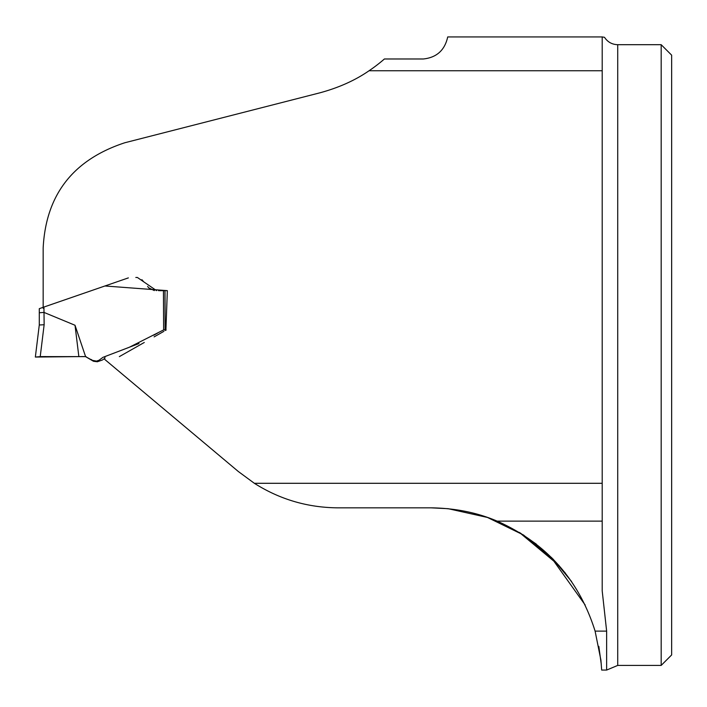 <?xml version="1.0" encoding="UTF-8"?>
<svg xmlns="http://www.w3.org/2000/svg" width="707" height="707" viewBox="0 0 707 707"><rect width="100%" height="100%" fill="white"/><g stroke="black" fill="none" stroke-linecap="round" stroke-linejoin="round"><path stroke-width="1.06" d="M43.162 308.243L43.162 247.98C45.875 194.814 73.104 159.738 124.856 142.743L319.838 92.838C338.794 87.703 355.197 80.342 369.045 70.762L602.205 70.762L602.205 590.928L606.641 631.121L606.641 670.068L601.675 670.068L600.915 660.17L595.1 631.121C578.962 579.74 546.308 543.073 497.127 521.121C477.216 512.602 455.211 508.174 431.12 507.838L338.105 507.838C307.837 507.661 279.919 499.478 254.352 483.296L238.356 471.534L104.68 359.359L105.025 356.549L129.151 347.331L163.679 329.886L165.915 330.01L167.338 290.648L163.891 290.648M43.162 307.315L104.928 285.982L167.338 290.648M369.045 70.762A158.288 158.288 0 0 0 384.405 58.981L423.36 58.981C436.687 57.55 444.8 50.197 447.717 36.932L602.205 36.932L602.205 70.762M137.379 277.462L156.565 290.648M160.233 290.692L163.441 290.648M558.91 565.379L519.256 532.353L536.321 544.125M551.513 557.531L565.326 573.068M571.601 581.561L553.21 559.246M553.042 559.06L523.551 535.031M523.507 535.005L487.477 517.453L448.185 508.695L431.12 507.838M550.939 557.063L585.166 604.998M598.829 646.375L601.259 664.227M559.007 565.494L520.546 533.14M104.671 359.297L105.025 356.549M164.996 290.648L165.191 329.833L165.792 329.966M160.233 290.648L159.535 290.648M661.178 355.055L661.178 44.691L617.724 44.691L617.724 665.411L661.178 665.411L661.178 355.055M661.178 665.411L671.65 654.938L671.65 55.164L661.178 44.691M604.512 37.312L602.205 36.932M104.804 358.343L102.409 360.004L97.319 361.772L93.474 361.268L85.556 356.628M85.459 356.62L81.446 356.567M165.129 329.824L163.635 329.895L163.441 290.957M154.647 334.738L155.231 334.411M85.414 356.62L41.121 356.611L85.591 356.62L75.013 325.255L78.857 356.611L85.591 356.628L92.325 360.34L96.532 361.109L98.971 360.27L102.966 357.335L138.987 343.549M154.329 290.586L148.841 287.89M148.7 287.74L147.604 286.468M143.804 281.934L141.913 279.68M136.919 277.462L135.815 277.462M128.365 277.886L43.94 307.041L44.143 324.725L40.219 356.637L78.857 356.611L35.35 357.053L79.14 356.611M75.013 325.255L44.143 312.476M69.728 356.602L69.259 356.593M41.819 356.602L45.893 356.575M40.219 356.637L35.35 357.053L39.283 324.999L35.35 357.053L41.616 356.602M44.143 324.725L39.283 324.999L39.283 308.676L43.94 307.041M39.283 309.569L39.283 318.521M39.283 312.759L43.94 312.432M602.205 483.296L254.352 483.296M497.127 521.121L602.205 521.121M595.1 631.121L606.641 631.121M164.934 290.648L165.129 329.789M119.35 356.62L144.281 342.471M154.117 336.885L163.927 331.318M165.394 330.487L166.127 330.063M157.696 333.024L153.737 335.251M57.974 302.198L52.61 304.045M149.15 288.182L148.664 287.705M162.698 290.648L160.012 290.648M150.335 289.11L149.796 288.73M604.644 37.515C607.781 42.137 612.147 44.523 617.724 44.691M617.724 665.411L606.641 670.068M82.684 356.584L84.045 356.567M86.192 356.699L83.762 356.567M92.007 360.066L91.397 359.563M158.501 290.648L159.437 290.648M40.812 356.62L41.368 356.602M42.915 356.593L42.093 356.602M69.693 356.602L70.223 356.611M41.978 356.602L42.818 356.593M68.818 356.575L69.401 356.602"/></g></svg>

